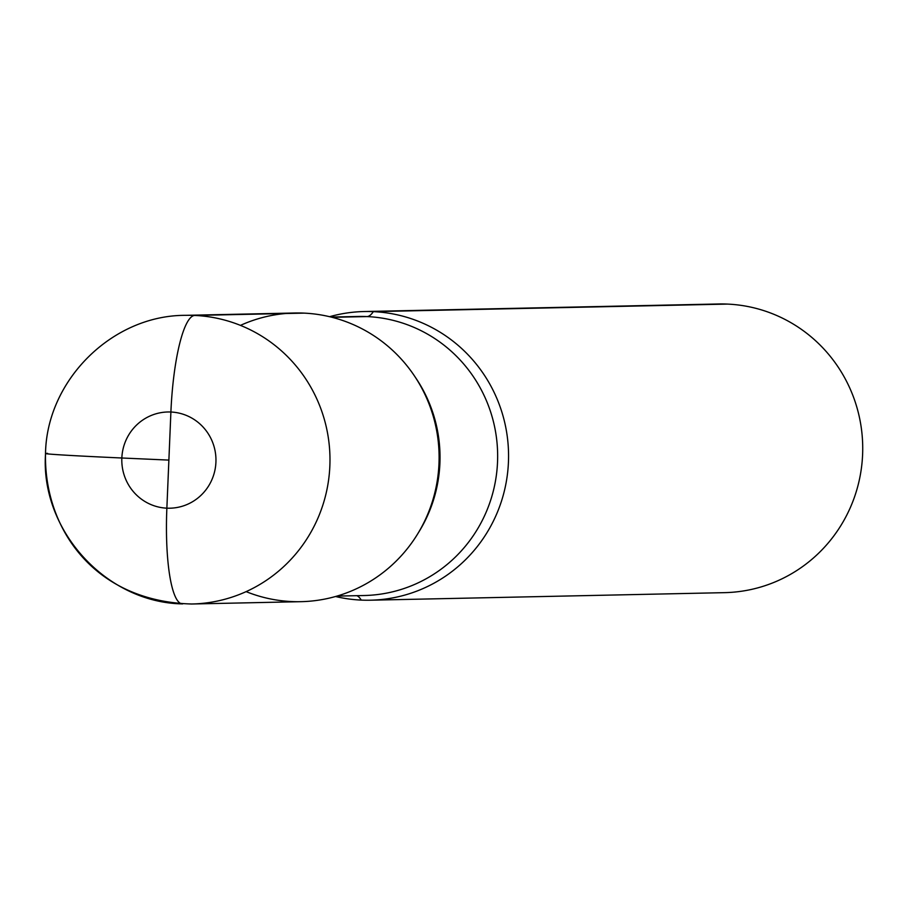 <?xml version="1.0" encoding="UTF-8"?>
<svg xmlns="http://www.w3.org/2000/svg" width="908" height="908" viewBox="0 0 908 908"><rect width="100%" height="100%" fill="white"/><g stroke="black" fill="none" stroke-linecap="round" stroke-linejoin="round"><path stroke-width="1.36" d="M370.373 600.199L724.539 592.652A144.361 141.262 -91.2 0 0 862.6 454.636A144.361 141.262 88.8 0 0 718.387 303.987L364.221 311.535A144.361 141.262 88.8 0 1 508.435 462.172A144.361 141.262 -91.2 0 1 370.373 600.199A144.361 141.262 -91.2 0 1 335.551 596.511A144.361 141.262 88.8 0 0 361.248 600.097A96.248 19.806 -87.4 0 0 356.787 595.671M373.336 311.637L727.512 304.089A144.361 141.262 -91.2 0 0 718.387 303.987L364.221 311.535A144.361 141.262 88.8 0 0 329.593 316.699A144.361 141.262 88.8 0 1 364.221 311.535A144.361 141.262 88.8 0 1 373.336 311.637A96.248 19.806 -87.4 0 1 366.946 316.574L332.101 317.323M417.703 533.87L419.337 531.191A139.548 136.552 -91.2 0 0 439.903 463.33A139.548 136.552 88.8 0 0 416.08 378.386L414.343 375.787A144.361 141.262 88.8 0 1 438.984 463.659A144.361 141.262 -91.2 0 1 417.703 533.87A144.361 141.262 -91.2 0 1 246.125 591.63M240.45 325.382A144.361 141.262 88.8 0 1 414.343 375.787M182.406 603.899C106.111 602.572 40.576 530.454 45.491 454.375C46.206 380.804 111.922 315.042 185.652 315.337L294.771 313.01L185.652 315.337C112.32 315.042 46.694 380.18 45.514 453.535C43.868 527.4 93.308 601.516 191.804 604.002L300.923 601.675A144.361 141.262 -91.2 0 0 438.984 463.659A144.361 141.262 88.8 0 0 294.771 313.01A144.361 141.262 88.8 0 1 303.896 313.124L194.766 315.439A96.248 19.806 92.6 0 0 170.897 412.016L166.868 508.174A96.248 19.806 92.6 0 0 182.406 603.899A96.248 19.806 92.6 0 0 182.678 603.899A96.248 19.806 92.6 0 1 166.868 508.174L168.877 460.095L121.842 457.995L168.877 460.095M47.591 453.364A96.248 1.283 2.4 0 0 121.842 457.995A96.248 1.283 -177.6 0 1 47.591 453.364M366.946 316.574A139.548 136.552 -91.2 0 0 358.127 316.472A139.548 136.552 88.8 0 1 497.527 462.104A139.548 136.552 -91.2 0 1 364.074 595.523L336.981 596.102M215.922 462.195A48.124 47.091 88.8 0 1 166.868 508.174A48.124 47.091 88.8 0 1 121.842 457.995A48.124 47.091 88.8 0 1 170.897 412.016A48.124 47.091 88.8 0 1 215.922 462.195M194.766 315.439A144.361 141.262 88.8 0 0 185.652 315.337A144.361 141.262 88.8 0 1 329.854 465.986A144.361 141.262 88.8 0 1 191.86 604.002A144.361 141.262 88.8 0 1 191.293 604.013M170.897 412.016A48.124 47.091 -91.2 0 0 121.842 457.995A48.124 47.091 -91.2 0 0 166.868 508.174M358.127 316.472L331.034 317.051L358.127 316.472"/></g></svg>
